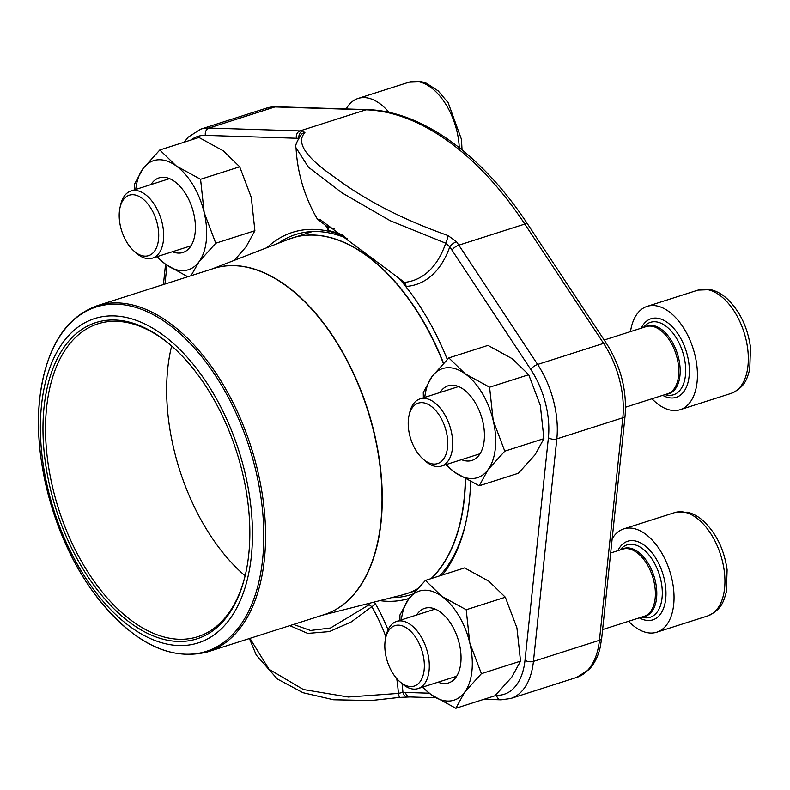 <?xml version="1.0" encoding="UTF-8"?>
<svg xmlns="http://www.w3.org/2000/svg" width="790" height="790" viewBox="0 0 790 790"><rect width="100%" height="100%" fill="white"/><g stroke="black" fill="none" stroke-linecap="round" stroke-linejoin="round"><path stroke-width="1.19" d="M447.15 435.942A31.728 18.111 -107.7 0 0 428.437 404.529A31.728 18.111 -107.7 0 0 409.042 415.461A31.728 18.111 -107.7 0 0 422.936 458.921A31.728 18.111 -107.7 0 0 447.15 435.942M651.977 398.772A54.234 30.948 -107.7 0 0 680.16 409.694A54.234 30.948 -107.7 0 0 693.136 348.607A54.234 30.948 -107.7 0 0 647.138 306.372A54.234 30.948 -107.7 0 0 630.509 331.612M409.042 415.461L409.704 412.587A35.254 20.125 72.3 0 1 420.004 398.901A35.254 20.125 72.3 0 1 452.038 435.339A35.254 20.125 72.3 0 1 441.472 466.06A35.254 20.125 72.3 0 1 425.139 460.886L422.936 458.921M158.138 228.014A31.728 18.111 -107.7 0 0 139.415 196.601A31.728 18.111 -107.7 0 0 120.031 207.533A31.728 18.111 -107.7 0 0 133.915 250.993A31.728 18.111 -107.7 0 0 158.138 228.014M388.986 112.358A54.234 30.948 -107.7 0 0 358.117 98.444A54.234 30.948 -107.7 0 0 346.188 108.951M120.031 207.533L120.682 204.659A35.254 20.125 72.3 0 1 130.982 190.973A35.254 20.125 72.3 0 1 163.026 227.411A35.254 20.125 72.3 0 1 152.45 258.132A35.254 20.125 72.3 0 1 136.117 252.948L133.915 250.993M423.766 658.445A31.728 18.111 -107.7 0 0 405.043 627.033A31.728 18.111 -107.7 0 0 385.658 637.965A31.728 18.111 -107.7 0 0 399.552 681.424A31.728 18.111 -107.7 0 0 423.766 658.445M628.593 621.276A54.234 30.948 -107.7 0 0 656.776 632.198A54.234 30.948 -107.7 0 0 669.742 571.111A54.234 30.948 -107.7 0 0 623.754 528.875A54.234 30.948 -107.7 0 0 612.161 538.79M385.658 637.965L386.31 635.101A35.254 20.125 72.3 0 1 396.62 621.404A35.254 20.125 72.3 0 1 428.654 657.853A35.254 20.125 72.3 0 1 418.088 688.564A35.254 20.125 72.3 0 1 401.745 683.389L399.552 681.424M445.708 464.708L454.852 472.39L479.224 485.771L488.003 469.744L504.78 451.159L493.187 420.468L489.583 387.219L465.211 373.848L448.839 357.91L432.061 376.494L423.282 392.521L423.371 397.824M504.78 451.159L543.915 438.648L535.136 454.675L518.358 473.259L479.224 485.771M543.915 438.648L540.321 405.398L528.717 374.717L512.345 358.779L487.973 345.398L448.839 357.91M528.717 374.717L489.583 387.219M440.02 392.502A39.174 22.357 72.3 0 1 469.033 394.299A39.174 22.357 72.3 0 1 484.181 440.484A39.174 22.357 72.3 0 1 461.488 459.662M446.241 464.53A57.245 32.676 -107.7 0 0 454.852 472.39A57.245 32.676 -107.7 0 0 488.003 469.744A57.245 32.676 -107.7 0 0 493.187 420.468A57.245 32.676 -107.7 0 0 465.211 373.848A57.245 32.676 -107.7 0 0 432.061 376.494A57.245 32.676 -107.7 0 0 424.773 397.37M422.324 687.211L431.468 694.894L455.84 708.274L464.619 692.247L481.396 673.663L469.793 642.971L466.199 609.732L441.827 596.351L425.445 580.413L408.667 598.998L399.898 615.025L399.987 620.328M481.396 673.663L520.531 661.151L511.752 677.178L494.975 695.763L455.84 708.274M520.531 661.151L516.927 627.912L505.333 597.22L488.961 581.282L464.579 567.901L425.445 580.413M505.333 597.22L466.199 609.732M416.636 615.005A39.174 22.357 72.3 0 1 445.639 616.802A39.174 22.357 72.3 0 1 460.787 662.998A39.174 22.357 72.3 0 1 438.104 682.165M422.857 687.043A57.245 32.676 -107.7 0 0 431.468 694.894A57.245 32.676 -107.7 0 0 464.619 692.247A57.245 32.676 -107.7 0 0 469.793 642.971A57.245 32.676 -107.7 0 0 441.827 596.351A57.245 32.676 -107.7 0 0 408.667 598.998A57.245 32.676 -107.7 0 0 401.389 619.874M156.697 256.78L165.831 264.462L187.783 276.757M234.344 260.335L246.125 246.747L254.894 230.72L251.299 197.47L239.706 166.789L223.323 150.851L198.952 137.47L159.817 149.982L143.039 168.566L134.261 184.593L134.349 189.896M239.706 166.789L200.571 179.291L176.19 165.91L159.817 149.982M254.894 230.72L215.759 243.221L204.166 212.54L200.571 179.291M191.012 275.72L198.991 261.816L215.759 243.221M150.999 184.574A39.174 22.357 72.3 0 1 180.011 186.371A39.174 22.357 72.3 0 1 195.16 232.556A39.174 22.357 72.3 0 1 172.467 251.733M157.23 256.602A57.245 32.676 -107.7 0 0 165.831 264.462A57.245 32.676 -107.7 0 0 198.991 261.816A57.245 32.676 -107.7 0 0 204.166 212.54A57.245 32.676 -107.7 0 0 176.19 165.91A57.245 32.676 -107.7 0 0 143.039 168.566A57.245 32.676 -107.7 0 0 135.761 189.442M347.353 238.619A189.067 107.904 -107.7 0 0 295.756 234.492A189.067 107.904 -107.7 0 0 278.287 243.281M391.563 597.645A189.067 107.904 -107.7 0 0 410.879 594.673A189.067 107.904 -107.7 0 0 412.518 594.129M439.694 575.861A189.067 107.904 -107.7 0 0 465.863 522.457M308.88 232.675A189.067 107.904 72.3 0 1 310.44 231.687M495.478 695.279L496.525 695.309A66.893 38.177 -107.7 0 0 525.014 660.223L548.398 437.719A66.893 38.177 -107.7 0 0 530.771 369.453L451.979 250.154A6.024 2.192 -33.4 0 1 458.822 245.167A292.26 166.799 -107.7 0 0 456.561 241.78L447.969 235.539C402.969 219.6 365.247 200.206 334.802 177.365C305.671 157.348 295.707 142.427 304.91 132.611L302.6 131.012A6.024 4.839 93.2 0 0 298.887 137.598M470.573 481.712A192.079 109.622 72.3 0 1 469.379 500.524A192.079 109.622 72.3 0 1 465.587 523.691A192.079 109.622 72.3 0 1 442.311 575.021M409.111 598.405A192.079 109.622 72.3 0 1 379.832 600.627M267.01 247.655A192.079 109.622 72.3 0 1 344.42 236.368M399.217 278.633A192.079 109.622 72.3 0 1 447.278 359.43M447.969 235.539A6.024 1.145 106.6 0 1 445.718 243.211L390.201 220.716L341.952 192.829L308.456 167.203L296.053 147.809A156.983 156.983 0 0 0 317.382 219.057L327.514 226.868A197.648 112.802 72.3 0 1 334.239 228.784M328.304 227.688L327.514 226.868M405.29 282.978L320.434 219.788L317.382 219.057M293.515 624.446L310.5 630.469L330.487 628.001L369.147 604.706L371.823 606.661L351.402 621.829L329.41 631.585L307.735 633.402L289.782 625.64M249.946 638.369L268.965 669.209L303.4 689.522L348.331 697.007L398.407 693.413L399.375 697.422L371.251 700.523L333.637 699.772L302.955 692.692L277.349 678.985L256.276 655.098L249.433 638.537M369.147 604.706L368.802 603.422M327.672 226.977L328.64 230.591A126.795 72.364 72.3 0 1 325.816 225.762M456.561 241.78A6.024 2.252 146 0 0 449.767 246.836L445.718 243.211A122.104 69.688 -107.7 0 1 404.648 282.356L406.257 286.434A192.77 110.017 -107.7 0 0 400.708 279.68M304.91 132.611A6.024 5.698 -136.3 0 0 301.523 134.28M388.048 629.847A126.795 72.364 -107.7 0 0 375.457 603.767A6.024 1.738 -29.8 0 1 371.823 606.661A122.104 69.688 -107.7 0 1 385.915 636.858M407.245 696.829A6.024 4.839 93.2 0 1 402.94 692.326L398.407 693.413A122.104 69.688 -107.7 0 0 396.748 678.59M251.348 556.229A170.235 97.16 72.3 0 1 80.59 569.867A170.235 97.16 72.3 0 1 107.262 316.079A170.235 97.16 72.3 0 1 251.348 556.229M248.751 554.353A166.019 94.751 72.3 0 1 245.473 574.37A166.019 94.751 72.3 0 1 117.769 612.418A166.019 94.751 72.3 0 1 46.689 390.053A166.019 94.751 72.3 0 1 172.783 346.978A166.019 94.751 72.3 0 1 248.751 554.353M245.641 573.629A164.211 93.714 72.3 0 1 197.816 636.691A164.211 93.714 72.3 0 1 58.549 508.809A164.211 93.714 72.3 0 1 97.822 323.861A164.211 93.714 72.3 0 1 173.346 347.481M245.107 575.811A164.211 93.714 72.3 0 1 171.657 346.01M680.16 409.694L731.066 393.42A54.234 30.948 -107.7 0 0 744.032 332.333A54.234 30.948 -107.7 0 0 698.044 290.098L647.138 306.372M662.711 395.346A41.277 23.562 -107.7 0 0 688.88 378.084A41.277 23.562 -107.7 0 0 672.576 327.07A41.277 23.562 -107.7 0 0 641.243 328.176M664.963 394.625L666.207 394.921A38.009 21.695 -107.7 0 0 682.688 351.945A38.009 21.695 -107.7 0 0 644.334 326.497L643.495 327.465M666.069 394.269A35.599 20.313 -107.7 0 0 677.366 353.644A35.599 20.313 -107.7 0 0 644.601 327.109M625.562 407.215L667.55 393.795A35.254 20.125 -107.7 0 0 675.983 354.088A35.254 20.125 -107.7 0 0 646.082 326.635L604.182 340.026M459.257 147.651A54.234 30.948 -107.7 0 0 409.022 82.17L358.117 98.444M656.776 632.198L707.682 615.924A54.234 30.948 -107.7 0 0 720.648 554.847A54.234 30.948 -107.7 0 0 674.65 512.601L623.754 528.875M639.327 617.849A41.277 23.562 -107.7 0 0 665.496 600.588A41.277 23.562 -107.7 0 0 649.183 549.573A41.277 23.562 -107.7 0 0 617.859 550.689M641.579 617.128L642.823 617.434A38.009 21.695 -107.7 0 0 659.294 574.449A38.009 21.695 -107.7 0 0 620.95 549.001L620.111 549.968M642.685 616.773A35.599 20.313 -107.7 0 0 653.982 576.147A35.599 20.313 -107.7 0 0 621.217 549.613M602.622 629.581L644.166 616.299A35.254 20.125 -107.7 0 0 652.589 576.591A35.254 20.125 -107.7 0 0 622.698 549.139L610.67 552.98M266.645 108.072L200.66 129.165A72.917 41.613 72.3 0 1 208.965 128.029L274.959 106.936A72.917 41.613 -107.7 0 0 266.645 108.072L276.293 106.749A6.024 4.849 91.8 0 0 274.959 106.936L365.977 109.81L299.993 130.903A6.024 4.849 91.8 0 0 296.428 138.24L205.4 135.367A66.893 38.177 -107.7 0 0 190.884 140.047M205.4 135.367A6.024 4.849 -88.2 0 1 208.965 128.029L299.993 130.903A292.26 166.799 -107.7 0 1 302.6 131.012M530.771 369.453A6.024 2.192 146.6 0 1 537.615 364.466L458.822 245.167L524.807 224.074A292.26 166.799 -107.7 0 0 365.977 109.81A6.024 4.849 91.8 0 1 367.32 109.622C421.811 110.936 482.236 154.87 527.71 224.232A6.024 2.192 146.6 0 0 524.807 224.074L603.6 343.374L537.615 364.466A72.917 41.613 72.3 0 1 556.832 438.885L622.816 417.791A72.917 41.613 -107.7 0 0 603.6 343.374A6.024 2.192 146.6 0 1 606.503 343.531C620.822 366.382 627.023 390.457 625.097 415.747L601.704 638.251L600.143 647.593C598.03 656.549 594.366 663.847 589.123 669.466L576.68 677.415A72.917 41.613 -107.7 0 0 599.432 640.295L622.816 417.791A6.024 3.022 6 0 0 625.097 415.747M548.398 437.719A6.024 3.022 -174 0 0 556.832 438.885L533.438 661.388L599.432 640.295A6.024 3.022 6 0 0 601.704 638.251M525.014 660.223A6.024 3.022 -174 0 0 533.438 661.388A72.917 41.613 72.3 0 1 510.695 698.498L576.68 677.415M375.457 603.767L374.282 602.039M435.705 697.758L410.02 696.948A6.024 4.849 -88.2 0 1 405.497 692.435A286.237 163.362 -107.7 0 1 402.94 692.326A126.795 72.364 -107.7 0 0 402.061 683.656M405.497 692.435L429.168 693.186M451.979 250.154A286.237 163.362 -107.7 0 0 449.767 246.836A126.795 72.364 72.3 0 1 406.257 286.434M342.603 234.986A192.77 110.017 -107.7 0 0 328.64 230.591M298.432 138.329A286.237 163.362 -107.7 0 0 296.428 138.24M166.947 265.243L164.972 284.044M483.964 699.288L501.048 699.822A6.024 4.849 -88.2 0 1 496.525 695.309M290.444 238.6A186.805 106.611 72.3 0 1 292.32 237.968A186.805 106.611 72.3 0 1 443.536 363.203M465.547 479.076A186.805 106.611 72.3 0 1 464.352 498.757A186.805 106.611 72.3 0 1 431.31 578.537M416.834 589.231A186.805 106.611 72.3 0 1 406.07 593.843A186.805 106.611 72.3 0 1 404.184 594.416M212.856 268.738A181.69 103.697 72.3 0 1 332.847 336.135A181.69 103.697 72.3 0 1 381.076 522.101A181.69 103.697 72.3 0 1 323.485 614.867M431.054 578.616A186.805 106.611 -107.7 0 0 464.115 498.826A186.805 106.611 -107.7 0 0 465.31 478.947M443.348 363.4A186.805 106.611 -107.7 0 0 288.587 239.281L211.917 269.044M322.547 615.163L402.268 594.929A186.805 106.611 -107.7 0 0 416.952 589.103M380.839 522.17A181.69 103.688 -107.7 0 0 333.034 336.856A181.69 103.688 -107.7 0 0 213.517 268.531L97.071 305.75A181.69 103.688 72.3 0 1 216.588 374.075A181.69 103.688 72.3 0 1 264.393 559.389A181.69 103.688 72.3 0 1 207.701 651.869L324.147 614.65A181.69 103.688 -107.7 0 0 380.839 522.17M39.717 399.019A180.782 103.174 -107.7 0 0 134.814 634.795A180.782 103.174 -107.7 0 0 262.616 559.379A180.782 103.174 -107.7 0 0 167.519 323.604A180.782 103.174 -107.7 0 0 39.717 399.019M458.575 386.567L420.004 398.901M480.044 453.737L441.472 466.06M731.066 393.42C745.227 387.12 746.925 379.012 749.759 369.414L750.5 347.314C747.666 327.337 739.904 311.181 727.235 298.857C722.07 294.117 716.55 291.046 710.674 289.654L698.044 290.098M169.554 178.639L130.982 190.973M191.022 245.799L152.45 258.132M462.041 149.873L461.478 139.386L448.167 102.74L438.213 90.919L426.333 83.207L421.653 81.726L409.022 82.17M435.191 609.07L396.62 621.404M456.66 676.24L418.088 688.564M707.682 615.924C721.843 609.623 723.541 601.516 726.365 591.917L727.116 569.817C724.272 549.84 716.52 533.685 703.841 521.361C698.686 516.62 693.166 513.559 687.29 512.157L674.65 512.601M301.523 134.27L301.523 134.27C296.625 141.617 294.808 146.14 296.082 147.849M200.66 129.165L188.119 137.213L184.189 142.19M165.544 264.255L163.411 284.548M501.048 699.822L510.695 698.498M399.385 697.422L410.02 696.948M276.293 106.749L367.32 109.622M527.71 224.232L606.503 343.531M402.268 594.929L415.333 590.88M288.587 239.281L312.287 231.579M97.071 305.75C64.898 317.58 45.781 348.607 39.698 398.841C32.775 459.464 54.342 538.227 92.193 590.604C129.886 641.312 168.389 661.734 207.701 651.869"/></g></svg>
